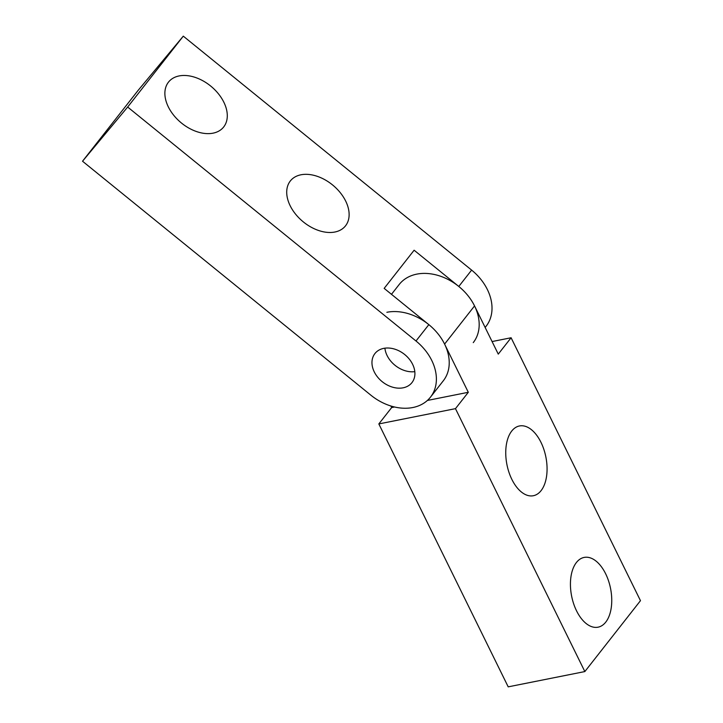 <?xml version="1.0" encoding="UTF-8"?>
<svg xmlns="http://www.w3.org/2000/svg" width="723" height="723" viewBox="0 0 723 723"><rect width="100%" height="100%" fill="white"/><g stroke="black" fill="none" stroke-linecap="round" stroke-linejoin="round"><path stroke-width="1.08" d="M576.547 610.845A35.563 19.828 -101.3 0 1 584.139 557.424A35.563 19.828 -101.3 0 1 605.639 573.764A35.563 19.828 -101.3 0 1 598.048 627.184A35.563 19.828 -101.3 0 1 576.547 610.845M511.857 479.385A35.563 19.828 -101.3 0 1 519.457 425.964A35.563 19.828 -101.3 0 1 540.958 442.304A35.563 19.828 -101.3 0 1 533.366 495.725A35.563 19.828 -101.3 0 1 511.857 479.385M492.074 341.554L511.098 337.758L498.264 354.116L474.541 305.919A47.076 35.255 -141.9 0 0 416.819 274.125A47.076 35.255 -141.9 0 0 399.186 284.501L391.477 294.324M386.868 312.291A47.076 35.255 38.1 0 1 444.591 344.094L468.305 392.291L427.383 400.452M378.834 423.931L455.472 408.649L584.844 671.568L508.206 686.85L378.834 423.931L391.667 407.573L390.899 406.01M511.098 337.758L640.47 600.677L584.844 671.568M455.472 408.649L468.305 392.291M414.803 371.64A23.534 17.632 38.1 0 1 384.898 348.179A23.534 17.632 -141.9 0 0 414.803 371.64M394.55 406.995L391.667 407.573M181.536 123.091A35.563 23.561 39.8 0 0 223.416 127.302A35.563 23.561 39.8 0 0 210.637 86.01A35.563 23.561 39.8 0 0 168.757 81.789A35.563 23.561 39.8 0 0 181.536 123.091M303.371 221.943A35.563 23.561 39.8 0 0 345.251 226.163A35.563 23.561 39.8 0 0 332.463 184.862A35.563 23.561 39.8 0 0 290.592 180.642A35.563 23.561 39.8 0 0 303.371 221.943M375.156 353.267A23.534 17.632 -141.9 0 0 374.921 353.565A23.534 17.632 -141.9 0 0 382.35 381.798A23.534 17.632 -141.9 0 0 411.712 382.919A23.534 17.632 -141.9 0 0 411.947 382.621A23.534 17.632 -141.9 0 0 404.519 354.378A23.534 17.632 -141.9 0 0 375.156 353.267M429.986 397.749A47.076 35.255 38.1 0 1 370.872 395.183L82.53 161.229L127.664 107.04L415.996 340.994A47.076 35.255 38.1 0 1 430.465 397.153A47.076 35.255 38.1 0 1 429.986 397.749M473.258 342.621A47.076 35.255 -141.9 0 0 458.789 286.462L414.116 250.221L384.166 288.387L428.838 324.636A47.076 35.255 38.1 0 1 443.298 380.795L430.465 397.153M82.53 161.229L138.156 90.339L183.29 36.15L471.622 270.104A47.076 35.255 38.1 0 1 486.091 326.263L485.142 327.465M183.29 36.15L127.664 107.04M474.541 305.919L444.591 344.094M471.622 270.104L458.789 286.462M428.838 324.636L415.996 340.994"/></g></svg>
